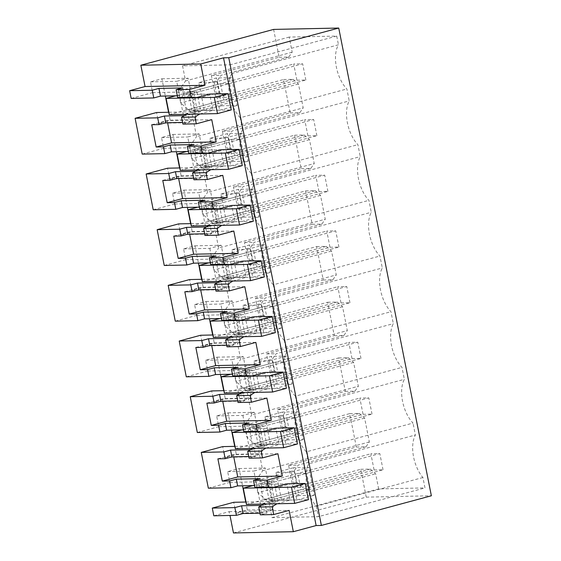 <?xml version="1.0" encoding="UTF-8"?>
<svg xmlns="http://www.w3.org/2000/svg" width="561" height="561" viewBox="0 0 561 561"><rect width="100%" height="100%" fill="white"/><g stroke="black" fill="none" stroke-linecap="round" stroke-linejoin="round"><path stroke-width="0.42" stroke-dasharray="2.81 2.1" d="M182.809 87.916L184.702 97.467L183.573 97.768M210.789 169.674L223.916 165.979L220.704 149.752L199.835 150.187L313.676 119.479L304.714 119.668L307.926 135.895L180.34 170.306M221.819 225.354L234.947 221.658L231.728 205.431L210.859 205.866L324.7 175.165L315.745 175.348L318.957 191.574L191.371 225.992M232.843 281.033L245.97 277.337L242.759 261.11L221.89 261.545L335.723 230.844L326.768 231.034L329.98 247.261L202.395 281.671M243.867 336.719L256.994 333.024L253.782 316.797L232.913 317.231L346.754 286.524L337.792 286.713L341.004 302.94L213.418 337.35M254.89 392.398L268.018 388.703L264.806 372.476L243.937 372.911L357.778 342.21L348.816 342.399L352.028 358.626L224.442 393.037M265.921 448.078L279.048 444.382L275.83 428.155L254.96 428.597L368.801 397.889L359.839 398.079L363.058 414.306L235.473 448.716M276.945 503.764L290.072 500.068L286.86 483.841L265.991 484.276L379.825 453.576L370.87 453.758L374.082 469.985L246.496 504.395M199.765 113.988L212.892 110.293L209.681 94.066L188.812 94.5L302.652 63.8L293.691 63.989L296.902 80.216L169.317 114.626M177.304 95.784L182.129 95.686L182.486 97.516L184.702 97.467M234.715 446.36L236.286 454.298L224.849 457.383L222.717 446.605M197.318 432.51L218.776 426.725L216.644 415.946L228.082 412.861L231.497 430.126M223.685 390.673L225.263 398.619L213.825 401.704L211.686 390.926M186.294 376.824L207.752 371.038L205.621 360.26L217.058 357.182L220.473 374.446M212.661 334.994L214.232 342.932L202.794 346.018L200.663 335.247M175.27 321.144L196.729 315.359L194.59 304.581L206.027 301.495L209.449 318.76M201.637 279.308L203.208 287.253L191.771 290.339L189.639 279.56M164.247 265.465L185.698 259.673L183.566 248.902L195.004 245.816L198.426 263.081M190.614 223.629L192.185 231.574L180.747 234.659L178.615 223.881M153.223 209.779L174.674 203.994L172.543 193.215L183.98 190.13L187.395 207.402M179.583 167.949L181.161 175.888L169.724 178.973L167.585 168.202M142.192 154.1L163.651 148.314L161.519 137.536L172.956 134.451L176.371 151.715M168.559 112.263L170.13 120.208L158.693 123.294L156.561 112.516M131.169 98.42L152.627 92.628L150.488 81.857L161.926 78.771L165.348 96.036M273.628 29.41L279.14 57.25L211.406 75.518L215.817 97.789L225.431 97.593L219.589 92.446L217.261 80.665L178.363 91.155L185.551 80.945L182.556 65.833L230.101 64.838L231.826 73.554L338.451 44.796A27.734 14.551 74.9 0 0 346.859 88.982L349.223 100.917A27.734 14.551 74.9 0 0 357.89 144.661L360.253 156.603A27.734 14.551 74.9 0 0 368.914 200.347L371.277 212.282A27.734 14.551 74.9 0 0 379.937 256.026L382.3 267.962A27.734 14.551 74.9 0 0 390.961 311.706L393.324 323.648A27.734 14.551 74.9 0 0 401.992 367.392L404.355 379.327A27.734 14.551 74.9 0 0 413.015 423.071L306.383 451.829A27.734 14.551 74.9 0 1 297.723 408.085L404.355 379.327M233.46 532.95L366.242 497.137L360.73 469.298L292.996 487.565L288.585 465.293L356.319 447.026L349.706 413.611L281.973 431.886L277.562 409.607L345.296 391.34L338.676 357.932L270.942 376.2L266.531 353.928L334.265 335.66L327.652 302.253L259.918 320.52L255.507 298.249L323.241 279.981L316.628 246.567L248.895 264.834L244.484 242.562L312.218 224.295L305.605 190.887L237.871 209.155L233.46 186.883L301.194 168.616L294.574 135.208L226.84 153.476L222.436 131.204L290.163 112.929L283.55 79.522L215.817 97.789M213.811 515.797L229.239 511.639L229.996 515.461M245.739 502.039L247.31 509.984L235.872 513.063L233.741 502.291M208.348 488.189L229.8 482.404L227.668 471.626L239.105 468.54L242.52 485.805M182.486 97.516L194.057 94.395L209.681 94.066M182.907 124.093L189.611 122.284L182.577 122.431M151.743 124.745L167.164 120.587L211.742 119.654M167.164 120.587L167.592 122.747M194.597 153.455L195.726 153.146L193.51 153.195L205.081 150.075L220.704 149.752M196.834 169.962L196.729 169.422L208.292 166.301L223.916 165.979M208.292 166.301L205.081 150.075M196.729 169.422L198.938 169.38L200.642 177.97L193.931 179.779M197.381 169.955L198.938 169.38M197.809 169.681L211.224 169.401M162.767 180.432L178.195 176.266L178.622 178.426M222.773 175.341L178.195 176.266M193.601 178.118L200.642 177.97M205.621 209.134L206.75 208.832L204.541 208.874L216.104 205.754L231.728 205.431M207.858 225.641L207.752 225.101L219.323 221.988L234.947 221.658M219.323 221.988L216.104 205.754M207.752 225.101L209.961 225.059L211.665 233.649L204.961 235.459M208.404 225.634L209.961 225.059M208.839 225.361L222.247 225.08M173.791 236.111L189.218 231.952L189.646 234.112M233.797 231.02L189.218 231.952M204.632 233.797L211.665 233.649M216.651 264.82L217.773 264.512L215.564 264.561L227.135 261.44L242.759 261.11M218.881 281.327L218.776 280.788L230.347 277.667L245.97 277.337M230.347 277.667L227.135 261.44M218.776 280.788L220.985 280.738L222.689 289.329L215.985 291.138M219.428 281.313L220.985 280.738M219.863 281.047L233.278 280.766M184.821 291.79L200.242 287.632L200.67 289.792M244.82 286.699L200.242 287.632M215.655 289.476L222.689 289.329M227.675 320.499L228.804 320.198L226.588 320.24L238.159 317.119L253.782 316.797M229.912 337.007L229.8 336.467L241.37 333.346L256.994 333.024M241.37 333.346L238.159 317.119M229.8 336.467L232.016 336.425L233.713 345.015L227.009 346.824M230.452 337L232.016 336.425M230.887 336.726L244.301 336.446M195.845 347.476L211.266 343.311L211.693 345.471M255.844 342.385L211.266 343.311M226.679 345.162L233.713 345.015M238.698 376.179L239.828 375.877L237.612 375.926L249.182 372.806L264.806 372.476M240.935 392.693L240.83 392.153L252.394 389.032L268.018 388.703M252.394 389.032L249.182 372.806M240.83 392.153L243.039 392.104L244.743 400.694L238.032 402.503M241.482 392.679L243.039 392.104M241.91 392.405L255.325 392.125M206.869 403.156L222.296 398.997L222.724 401.157M266.868 398.065L222.296 398.997M237.703 400.842L244.743 400.694M249.722 431.865L250.851 431.556L248.642 431.605L260.206 428.485L275.83 428.155M251.959 448.372L251.854 447.832L263.425 444.712L279.048 444.382M263.425 444.712L260.206 428.485M251.854 447.832L254.063 447.783L255.767 456.381L249.056 458.19M252.506 448.358L254.063 447.783M252.941 448.092L266.349 447.811M217.892 458.835L233.32 454.676L233.748 456.836M277.898 453.744L233.32 454.676M248.733 456.528L255.767 456.381M260.753 487.544L261.875 487.243L259.666 487.285L271.236 484.164L286.86 483.841M262.983 504.051L262.878 503.512L274.448 500.391L290.072 500.068M274.448 500.391L271.236 484.164M262.878 503.512L265.087 503.469L266.98 513.02L260.276 514.83M263.53 504.044L265.087 503.469M263.965 503.771L277.372 503.49M229.239 511.639L289.111 510.384M259.946 513.168L266.98 513.02M366.242 497.137L431.36 495.777M185.81 114.283L185.698 113.743L197.269 110.622L212.892 110.293M197.269 110.622L194.057 94.395M185.698 113.743L187.914 113.694L189.611 122.284M186.357 114.269L187.914 113.694M186.785 113.995L200.2 113.722M152.627 92.628L196.876 91.702L182.129 95.686M168.847 112.263L200.817 111.59L196.876 91.702M200.817 111.59L186.063 115.573L185.866 114.577M250.367 449.698L252.212 449.663L252.015 448.667M235.003 446.353L266.966 445.679L252.212 449.663M224.849 457.383L251.069 456.836L245.003 426.171L263.032 425.799L248.278 429.775L243.453 429.873M236.286 454.298L262.506 453.751L251.069 456.836M228.082 412.861L254.301 412.314L262.506 453.751M216.644 415.946L242.864 415.399L254.301 412.314M218.776 426.725L244.996 426.171L242.864 415.399M239.344 394.018L241.188 393.976L240.992 392.988M223.979 390.666L255.942 390L241.188 393.976M213.825 401.704L240.045 401.157L231.84 359.713L243.278 356.628L251.482 398.072L240.045 401.157M225.263 398.619L251.482 398.072M217.058 357.182L243.278 356.628M205.621 360.26L231.84 359.713M207.752 371.038L252.008 370.113L237.254 374.096L232.429 374.194M228.32 338.339L230.164 338.297L229.968 337.301M212.949 334.987L244.919 334.321L230.164 338.297M202.794 346.018L229.021 345.471L220.817 304.034L232.254 300.948L240.459 342.385L229.021 345.471M214.232 342.932L240.459 342.385M206.027 301.495L232.254 300.948M194.59 304.581L220.817 304.034M196.729 315.359L240.978 314.433L226.23 318.41L221.406 318.515M217.296 282.653L219.141 282.618L218.944 281.622M201.925 279.308L233.895 278.635L219.141 282.618M191.771 290.339L217.991 289.792L215.859 279.013M203.208 287.253L229.428 286.706L217.991 289.792M195.004 245.816L221.223 245.269L229.428 286.706M183.566 248.902L209.786 248.355L221.223 245.269M185.698 259.673L211.925 259.126L209.786 248.355M210.375 262.829L215.2 262.73L229.954 258.747L211.925 259.126L215.866 279.013M206.266 226.974L208.117 226.932L207.914 225.936M190.901 223.622L222.864 222.955L208.117 226.932M180.747 234.659L206.967 234.112L198.762 192.668L210.2 189.583L218.404 231.027L206.967 234.112M192.185 231.574L218.404 231.027M183.98 190.13L210.2 189.583M172.543 193.215L198.762 192.668M174.674 203.994L218.93 203.068L204.176 207.051L199.351 207.149M195.242 171.294L197.086 171.252L196.89 170.256M179.878 167.942L211.841 167.276L197.086 171.252M169.724 178.973L195.943 178.426L187.739 136.989L199.176 133.904L207.381 175.341L195.943 178.426M181.161 175.888L207.381 175.341M172.956 134.451L199.176 133.904M161.519 137.536L187.739 136.989M163.651 148.314L207.907 147.389L193.152 151.365L188.328 151.47M184.218 115.608L186.063 115.573M158.693 123.294L184.92 122.747L176.715 81.31L188.152 78.224L196.357 119.661L184.92 122.747M170.13 120.208L196.357 119.661M161.926 78.771L188.152 78.224M150.488 81.857L176.715 81.31M360.73 469.298L370.344 469.094L375.66 473.779L378.654 488.89L424.979 487.923L422.917 477.523A27.734 14.551 74.9 0 1 415.378 435.013L413.015 423.071M279.14 57.25L288.754 57.047L292.183 52.187L289.188 37.075L336.726 36.079L338.451 44.796M288.754 57.047L221.02 75.321L217.261 80.665M211.406 75.518L221.02 75.321M283.55 79.522L293.165 79.325L225.431 97.593M293.165 79.325L298.48 84.003L303.206 107.866L196.574 136.625L191.855 112.761L180.698 102.936L178.363 91.155M290.163 112.929L299.784 112.733L303.206 107.866M299.784 112.733L232.051 131.001L228.285 136.344L189.387 146.835L196.574 136.625M222.436 131.204L232.051 131.001M226.84 153.476L236.462 153.272L230.62 148.132L228.285 136.344M294.574 135.208L304.188 135.005L236.462 153.272M304.188 135.005L309.504 139.689L314.23 163.553L207.605 192.311L202.879 168.447L191.722 158.623L189.387 146.835M301.194 168.616L310.808 168.412L314.23 163.553M310.808 168.412L243.074 186.68L239.309 192.023L200.41 202.514L207.605 192.311M233.46 186.883L243.074 186.68M237.871 209.155L247.485 208.951L241.644 203.811L239.309 192.023M305.605 190.887L315.219 190.684L247.485 208.951M315.219 190.684L320.534 195.368L325.254 219.232L218.629 247.99L213.902 224.127L202.745 214.302L200.41 202.514M312.218 224.295L321.832 224.098L325.254 219.232M321.832 224.098L254.098 242.366L250.332 247.71L211.441 258.2L218.629 247.99M244.484 242.562L254.098 242.366M248.895 264.834L258.509 264.638L252.667 259.491L250.332 247.71M316.628 246.567L326.243 246.37L258.509 264.638M326.243 246.37L331.558 251.048L336.284 274.911L229.652 303.669L224.926 279.806L213.769 269.981L211.441 258.2M323.241 279.981L332.855 279.778L336.284 274.911M332.855 279.778L265.122 298.045L261.363 303.389L222.465 313.88L229.652 303.669M255.507 298.249L265.122 298.045M259.918 320.52L269.532 320.317L263.691 315.177L261.363 303.389M327.652 302.253L337.266 302.049L269.532 320.317M337.266 302.049L342.582 306.734L347.308 330.597L240.676 359.356L235.957 335.492L224.8 325.668L222.465 313.88M334.265 335.66L343.879 335.457L347.308 330.597M343.879 335.457L276.152 353.725L272.387 359.075L233.488 369.566L240.676 359.356M266.531 353.928L276.152 353.725M270.942 376.2L280.556 376.003L274.722 370.856L272.387 359.075M338.676 357.932L348.29 357.729L280.556 376.003M348.29 357.729L353.605 362.413L358.332 386.277L251.707 415.035L246.98 391.171L235.823 381.347L233.488 369.566M345.296 391.34L354.91 391.143L358.332 386.277M354.91 391.143L287.176 409.411L283.41 414.754L244.512 425.245L251.707 415.035M277.562 409.607L287.176 409.411M281.973 431.886L291.587 431.682L285.745 426.535L283.41 414.754M349.706 413.611L359.32 413.415L291.587 431.682M356.319 447.026L365.933 446.822L369.355 441.956L364.636 418.092L359.32 413.415M365.933 446.822L298.2 465.09L294.434 470.434L255.543 480.924L262.73 470.714L258.004 446.851L246.847 437.026L244.512 425.245M288.585 465.293L298.2 465.09M292.996 487.565L302.61 487.362L296.769 482.222L294.434 470.434M370.344 469.094L302.61 487.362M261.398 505.384L263.242 505.342L263.046 504.346M246.027 502.032L277.997 501.366L263.242 505.342M235.872 513.063L262.092 512.516L253.888 471.079L265.325 467.993L273.53 509.43L262.092 512.516M247.31 509.984L273.53 509.43M239.105 468.54L265.325 467.993M227.668 471.626L253.888 471.079M229.8 482.404L274.056 481.478L259.301 485.454L254.477 485.56M194.022 144.556L195.726 153.146M193.51 153.195L193.152 151.365M211.841 167.276L207.907 147.389M205.046 200.242L206.75 208.832M204.541 208.874L204.176 207.051M222.864 222.955L218.93 203.068M216.076 255.921L217.773 264.512M215.564 264.561L215.2 262.73M233.895 278.635L229.954 258.747M227.1 311.6L228.804 320.198M226.588 320.24L226.23 318.41M244.919 334.321L240.978 314.433M238.123 367.287L239.828 375.877M237.612 375.926L237.254 374.096M255.942 390L252.008 370.113M249.147 422.966L250.851 431.556M248.642 431.605L248.278 429.775M266.966 445.679L263.032 425.799M260.178 478.645L261.875 487.243M259.666 487.285L259.301 485.454M277.997 501.366L274.056 481.478M195.207 109.872L191.995 93.645L183.04 93.834L186.252 110.061L195.207 109.872L232.766 99.746L229.554 83.512L191.995 93.645M261.363 443.961L258.151 427.734L249.189 427.924L252.401 444.151L261.363 443.961L298.915 433.835L295.703 417.608L258.151 427.734M250.339 388.282L247.12 372.055L238.166 372.238L241.377 388.464L250.339 388.282L287.891 378.149L284.679 361.922L247.12 372.055M239.309 332.596L236.097 316.369L227.142 316.558L230.354 332.785L239.309 332.596L276.868 322.47L273.656 306.243L236.097 316.369M228.285 276.917L225.073 260.69L216.111 260.879L219.33 277.106L228.285 276.917L265.844 266.791L262.625 250.564L225.073 260.69M217.261 221.237L214.05 205.01L205.088 205.193L208.299 221.42L217.261 221.237L254.813 211.104L251.601 194.877L214.05 205.01M206.238 165.551L203.026 149.324L194.064 149.514L197.276 165.74L206.238 165.551L243.79 155.425L240.578 139.198L203.026 149.324M422.917 477.523L316.285 506.281A27.734 14.551 74.9 0 1 308.746 463.772L415.378 435.013M308.746 463.772L306.383 451.829M297.723 408.085L295.359 396.15L401.992 367.392M295.359 396.15A27.734 14.551 74.9 0 1 286.699 352.406L393.324 323.648M286.699 352.406L284.336 340.464L390.961 311.706M284.336 340.464A27.734 14.551 74.9 0 1 275.675 296.727L382.3 267.962M275.675 296.727L273.312 284.785L379.937 256.026M273.312 284.785A27.734 14.551 74.9 0 1 264.645 241.041L371.277 212.282M264.645 241.041L262.282 229.105L368.914 200.347M262.282 229.105A27.734 14.551 74.9 0 1 253.621 185.361L360.253 156.603M253.621 185.361L251.258 173.419L357.89 144.661M251.258 173.419A27.734 14.551 74.9 0 1 242.597 129.675L349.223 100.917M242.597 129.675L240.234 117.74L346.859 88.982M240.234 117.74A27.734 14.551 74.9 0 1 231.826 73.554M336.726 36.079L230.101 64.838M289.188 37.075L182.556 65.833M292.183 52.187L185.551 80.945M296.769 482.222L257.871 492.712L269.028 502.537L375.66 473.779M378.654 488.89L272.022 517.649L269.028 502.537M272.022 517.649L318.346 516.681L424.979 487.923M316.285 506.281L318.346 516.681M219.589 92.446L180.698 102.936M298.48 84.003L191.855 112.761M230.62 148.132L191.722 158.623M309.504 139.689L202.879 168.447M241.644 203.811L202.745 214.302M320.534 195.368L213.902 224.127M252.667 259.491L213.769 269.981M331.558 251.048L224.926 279.806M263.691 315.177L224.8 325.668M342.582 306.734L235.957 335.492M274.722 370.856L235.823 381.347M353.605 362.413L246.98 391.171M285.745 426.535L246.847 437.026M364.636 418.092L258.004 446.851M369.355 441.956L262.73 470.714M257.871 492.712L255.543 480.924M309.945 489.515L272.387 499.641L263.432 499.83L260.213 483.603L269.175 483.414L306.727 473.288L297.772 473.477L300.984 489.704L309.945 489.515L306.727 473.288M272.387 499.641L269.175 483.414M186.252 110.061L223.804 99.928L232.766 99.746M183.04 93.834L220.592 83.701L223.804 99.928M220.592 83.701L229.554 83.512M252.401 444.151L289.96 434.018L298.915 433.835M249.189 427.924L286.748 417.791L289.96 434.018M286.748 417.791L295.703 417.608M241.377 388.464L278.929 378.338L287.891 378.149M238.166 372.238L275.717 362.111L278.929 378.338M275.717 362.111L284.679 361.922M230.354 332.785L267.906 322.659L276.868 322.47M227.142 316.558L264.694 306.432L267.906 322.659M264.694 306.432L273.656 306.243M219.33 277.106L256.882 266.973L265.844 266.791M216.111 260.879L253.67 250.746L256.882 266.973M253.67 250.746L262.625 250.564M208.299 221.42L245.858 211.294L254.813 211.104M205.088 205.193L242.647 195.067L245.858 211.294M242.647 195.067L251.601 194.877M197.276 165.74L234.835 155.614L243.79 155.425M194.064 149.514L231.616 139.387L234.835 155.614M231.616 139.387L240.578 139.198M198.839 82.663L214.134 82.348L219.646 110.187L204.351 110.503L198.839 82.663L216.273 77.965L231.574 77.642L237.086 105.482L221.784 105.805L216.273 77.965M220.887 194.029L236.188 193.706L241.7 221.546L226.399 221.868L220.887 194.029L238.327 189.323L253.621 189.008L259.133 216.848L243.839 217.163L238.327 189.323M280.29 416.437L285.801 444.277L270.5 444.593L264.988 416.753L280.29 416.437L297.723 411.732L303.235 439.572L287.94 439.894L282.428 412.055L297.723 411.732M248.453 333.234L242.941 305.394L258.235 305.072L263.747 332.911L248.453 333.234L265.886 328.529L260.374 300.689L275.675 300.366L281.187 328.213L265.886 328.529M209.863 138.35L225.157 138.027L230.669 165.867L215.375 166.189L209.863 138.35L227.303 133.644L242.597 133.322L248.109 161.168L232.815 161.484L227.303 133.644M253.965 361.074L269.259 360.751L274.771 388.598L259.477 388.913L253.965 361.074L271.398 356.368L286.699 356.053L292.211 383.892L276.917 384.215L271.398 356.368M291.313 472.117L296.825 499.956L281.531 500.279L276.012 472.439L291.313 472.117L308.746 467.411L314.258 495.258L298.964 495.573L293.452 467.734L308.746 467.411M231.917 249.708L247.212 249.393L252.723 277.232L237.429 277.548L231.917 249.708L249.35 245.01L264.645 244.687L270.157 272.527L254.862 272.849L249.35 245.01M297.772 473.477L260.213 483.603M263.432 499.83L300.984 489.704M214.134 82.348L231.574 77.642M204.351 110.503L221.784 105.805M219.646 110.187L237.086 105.482M236.188 193.706L253.621 189.008M226.399 221.868L243.839 217.163M241.7 221.546L259.133 216.848M285.801 444.277L303.235 439.572M264.988 416.753L282.428 412.055M270.5 444.593L287.94 439.894M242.941 305.394L260.374 300.689M263.747 332.911L281.187 328.213M258.235 305.072L275.675 300.366M225.157 138.027L242.597 133.322M215.375 166.189L232.815 161.484M230.669 165.867L248.109 161.168M269.259 360.751L286.699 356.053M259.477 388.913L276.917 384.215M274.771 388.598L292.211 383.892M296.825 499.956L314.258 495.258M276.012 472.439L293.452 467.734M281.531 500.279L298.964 495.573M247.212 249.393L264.645 244.687M237.429 277.548L254.862 272.849M252.723 277.232L270.157 272.527M175.67 95.819L293.691 63.989M296.902 80.216L305.864 80.027L192.023 110.727L231.251 109.914M192.023 110.727L188.812 94.5M305.864 80.027L302.652 63.8M186.694 151.498L304.714 119.668M307.926 135.895L316.888 135.706L203.047 166.414L242.275 165.593M203.047 166.414L199.835 150.187M316.888 135.706L313.676 119.479M197.717 207.184L315.745 175.348M318.957 191.574L327.912 191.392L214.078 222.093L253.299 221.272M214.078 222.093L210.859 205.866M327.912 191.392L324.7 175.165M208.741 262.864L326.768 231.034M329.98 247.261L338.942 247.071L225.101 277.779L264.322 276.959M225.101 277.779L221.89 261.545M338.942 247.071L335.723 230.844M219.772 318.543L337.792 286.713M341.004 302.94L349.966 302.758L236.125 333.458L275.353 332.638M236.125 333.458L232.913 317.231M349.966 302.758L346.754 286.524M230.795 374.229L348.816 342.399M352.028 358.626L360.989 358.437L247.149 389.138L286.376 388.317M247.149 389.138L243.937 372.911M360.989 358.437L357.778 342.21M241.819 429.908L359.839 398.079M363.058 414.306L372.013 414.116L258.179 444.824L297.4 444.003M258.179 444.824L254.96 428.597M372.013 414.116L368.801 397.889M252.843 485.595L370.87 453.758M374.082 469.985L383.044 469.802L269.203 500.503L308.424 499.683M269.203 500.503L265.991 484.276M383.044 469.802L379.825 453.576"/><path stroke-width="0.84" d="M177.641 97.502L176.105 89.725L189.513 89.444L191.056 97.221L177.641 97.502L196.988 97.488L191.056 97.221M189.513 89.444L204.94 85.286L145.068 86.534L129.64 90.693L152.234 90.223L158.938 88.414L182.809 87.916L176.105 89.725M199.765 113.988L194.969 116.997L196.322 123.813L211.742 119.654L216.153 141.926L200.733 146.084L202.079 152.908L188.664 153.188L194.597 153.455L208.012 153.174L202.079 152.908M208.012 153.174L220.704 149.752L239.063 149.366L225.312 153.076L228.523 169.303L180.34 170.306L177.129 154.079L186.694 151.498M174.471 202.549L175.81 209.309L153.223 209.779L146.133 173.987L168.721 173.51L170.06 180.277L162.767 180.432L167.178 202.696L174.471 202.549L181.175 200.74L205.046 200.242L198.342 202.051L211.756 201.771L227.177 197.605L222.773 175.341L207.346 179.499L205.992 172.676L210.789 169.674M211.756 201.771L213.103 208.587L199.695 208.867L219.035 208.853L213.103 208.587M219.035 208.853L231.728 205.431L250.087 205.046L236.335 208.755L239.554 224.982L191.371 225.992L188.152 209.765L197.717 207.184M185.495 258.228L186.834 264.988L164.247 265.465L157.157 229.666L179.751 229.197L181.084 235.957L173.791 236.111L178.202 258.383L185.495 258.228L192.206 256.419L216.076 255.921L209.365 257.73L222.78 257.45L238.208 253.292L233.797 231.02L218.369 235.178L217.023 228.362L221.819 225.354M222.78 257.45L224.134 264.266L210.719 264.547L216.651 264.82L230.059 264.54L224.134 264.266M230.059 264.54L242.759 261.11L261.11 260.732L247.366 264.434L250.578 280.661L202.395 281.671L199.183 265.444L208.741 262.864M196.525 313.908L197.858 320.675L175.27 321.144L168.181 285.346L190.775 284.876L192.114 291.643L184.821 291.79L189.225 314.062L196.525 313.908L203.229 312.098L227.1 311.6L220.396 313.41L233.804 313.129L249.231 308.971L244.82 286.699L229.393 290.857L228.047 284.041L232.843 281.033M233.804 313.129L235.157 319.952L221.742 320.233L227.675 320.499L241.09 320.219L235.157 319.952M241.09 320.219L253.782 316.797L272.134 316.411L258.39 320.121L261.601 336.348L213.418 337.35L210.207 321.123L219.772 318.543M207.549 369.594L208.888 376.354L186.294 376.824L179.211 341.032L201.799 340.562L203.138 347.322L195.845 347.476L200.256 369.741L207.549 369.594L214.253 367.785L238.123 367.287L231.42 369.096L244.834 368.815L260.255 364.65L255.844 342.385L240.424 346.544L239.07 339.721L243.867 336.719M244.834 368.815L246.181 375.632L232.766 375.912L238.698 376.179L252.113 375.898L246.181 375.632M252.113 375.898L264.806 372.476L283.165 372.09L269.413 375.8L272.625 392.027L224.442 393.037L221.23 376.81L230.795 374.229M218.573 425.273L219.912 432.033L197.318 432.51L190.235 396.711L212.822 396.241L214.162 403.001L206.869 403.156L211.28 425.427L218.573 425.273L225.277 423.464L249.147 422.966L242.443 424.775L255.858 424.495L271.279 420.336L266.868 398.065L251.447 402.223L250.094 395.407L254.89 392.398M255.858 424.495L257.204 431.311L243.797 431.591L263.137 431.584L257.204 431.311M263.137 431.584L275.83 428.155L294.188 427.777L280.437 431.479L283.656 447.713L235.473 448.716L232.254 432.489L241.819 429.908M229.596 480.952L230.936 487.719L208.348 488.189L201.259 452.397L223.846 451.921L225.185 458.688L217.892 458.835L222.303 481.107L229.596 480.952L236.307 479.15L260.178 478.645L253.467 480.454L266.882 480.174L282.309 476.016L277.898 453.744L262.471 457.909L261.124 451.086L265.921 448.078M266.882 480.174L268.235 486.997L254.82 487.278L260.753 487.544L274.161 487.264L268.235 486.997M274.161 487.264L286.86 483.841L305.212 483.456L291.468 487.165L294.679 503.392L246.496 504.395L243.285 488.168L252.843 485.595M272.148 506.772L258.733 507.053L260.276 514.83L273.684 514.549L272.148 506.772L276.945 503.764M273.684 514.549L289.111 510.384L293.333 531.702L316.131 525.552L223.523 57.825L200.719 63.975L204.94 85.286M196.988 97.488L209.681 94.066L228.032 93.687L214.288 97.39L217.5 113.617L169.317 114.626L166.105 98.399L175.67 95.819M152.234 90.223L153.763 97.944L160.467 96.134L177.304 95.784M158.938 88.414L160.467 96.134M145.068 86.534L140.846 65.223L200.719 63.975M201.259 452.397L222.717 446.605L235.003 446.353M231.497 430.126L234.715 446.36M190.235 396.711L211.686 390.926L223.979 390.666M220.473 374.446L223.685 390.673M179.211 341.032L200.663 335.247L212.949 334.987M209.449 318.76L212.661 334.994M168.181 285.346L189.639 279.56L201.925 279.308M198.426 263.081L201.637 279.308M157.157 229.666L178.615 223.881L190.901 223.622M187.395 207.402L190.614 223.629M146.133 173.987L167.585 168.202L179.878 167.942M176.371 151.715L179.583 167.949M168.847 112.263L156.561 112.516L135.11 118.301L142.192 154.1L164.787 153.63L171.491 151.821L188.328 151.47M165.348 96.036L168.559 112.263M129.64 90.693L131.169 98.42L153.763 97.944M338.746 28.05L431.36 495.777L321.376 525.44L228.762 57.713L338.746 28.05L273.628 29.41L140.846 65.223M229.996 515.461L233.46 532.95L293.333 531.702M246.027 502.032L233.741 502.291L212.282 508.077L213.811 515.797L236.405 515.328L243.109 513.518L259.946 513.168M242.52 485.805L245.739 502.039M196.322 123.813L182.907 124.093L181.561 117.277L186.357 114.269M135.11 118.301L157.697 117.831L159.036 124.591L165.74 122.789L182.577 122.431M159.036 124.591L151.743 124.745L156.154 147.017L171.575 142.859L167.592 122.747M216.153 141.926L171.575 142.859M156.154 147.017L163.447 146.863L170.151 145.054L194.022 144.556L187.318 146.365L200.733 146.084M187.318 146.365L188.664 153.188M205.992 172.676L192.584 172.956L197.381 169.955M207.346 179.499L193.931 179.779L192.584 172.956M170.06 180.277L176.771 178.468L193.601 178.118M178.622 178.426L182.598 198.538L227.177 197.605M167.178 202.696L182.598 198.538M198.342 202.051L199.695 208.867M217.023 228.362L203.608 228.643L208.404 225.634M218.369 235.178L204.961 235.459L203.608 228.643M181.084 235.957L187.795 234.147L204.632 233.797M189.646 234.112L193.629 254.217L238.208 253.292M178.202 258.383L193.629 254.217M209.365 257.73L210.719 264.547M228.047 284.041L214.632 284.322L219.428 281.313M229.393 290.857L215.985 291.138L214.632 284.322M192.114 291.643L198.818 289.834L215.655 289.476M200.67 289.792L204.653 309.903L249.231 308.971M189.225 314.062L204.653 309.903M220.396 313.41L221.742 320.233M239.07 339.721L225.655 340.001L230.452 337M240.424 346.544L227.009 346.824L225.655 340.001M203.138 347.322L209.842 345.513L226.679 345.162M211.693 345.471L215.676 365.583L260.255 364.65M200.256 369.741L215.676 365.583M231.42 369.096L232.766 375.912M250.094 395.407L236.686 395.687L241.482 392.679M251.447 402.223L238.032 402.503L236.686 395.687M214.162 403.001L220.866 401.192L237.703 400.842M222.724 401.157L226.7 421.269L271.279 420.336M211.28 425.427L226.7 421.269M242.443 424.775L243.797 431.591M261.124 451.086L247.71 451.367L252.506 448.358M262.471 457.909L249.056 458.19L247.71 451.367M225.185 458.688L231.896 456.878L248.733 456.528M233.748 456.836L237.731 476.948L282.309 476.016M222.303 481.107L237.731 476.948M253.467 480.454L254.82 487.278M258.733 507.053L263.53 504.044M321.376 525.44L316.131 525.552M228.762 57.713L223.523 57.825M194.969 116.997L181.561 117.277M223.846 451.921L230.557 450.111L250.367 449.698M219.912 432.033L226.616 430.224L243.453 429.873M212.822 396.241L219.533 394.432L239.344 394.018M208.888 376.354L215.592 374.545L232.429 374.194M201.799 340.562L208.503 338.753L228.32 338.339M197.858 320.675L204.569 318.865L221.406 318.515M190.775 284.876L197.479 283.067L217.296 282.653M186.834 264.988L193.545 263.179L210.375 262.829M179.751 229.197L186.455 227.387L206.266 226.974M175.81 209.309L182.514 207.5L199.351 207.149M168.721 173.51L175.432 171.708L195.242 171.294M163.447 146.863L164.787 153.63M157.697 117.831L164.401 116.022L184.218 115.608M212.282 508.077L234.877 507.607L236.405 515.328M234.877 507.607L241.581 505.798L261.398 505.384M230.936 487.719L237.647 485.91L254.477 485.56M164.401 116.022L165.74 122.789M170.151 145.054L171.491 151.821M175.432 171.708L176.771 178.468M181.175 200.74L182.514 207.5M186.455 227.387L187.795 234.147M192.206 256.419L193.545 263.179M197.479 283.067L198.818 289.834M203.229 312.098L204.569 318.865M208.503 338.753L209.842 345.513M214.253 367.785L215.592 374.545M219.533 394.432L220.866 401.192M225.277 423.464L226.616 430.224M230.557 450.111L231.896 456.878M236.307 479.15L237.647 485.91M241.581 505.798L243.109 513.518M228.032 93.687L231.251 109.914L217.5 113.617M166.105 98.399L214.288 97.39M239.063 149.366L242.275 165.593L228.523 169.303M177.129 154.079L225.312 153.076M250.087 205.046L253.299 221.272L239.554 224.982M188.152 209.765L236.335 208.755M261.11 260.732L264.322 276.959L250.578 280.661M199.183 265.444L247.366 264.434M272.134 316.411L275.353 332.638L261.601 336.348M210.207 321.123L258.39 320.121M283.165 372.09L286.376 388.317L272.625 392.027M221.23 376.81L269.413 375.8M294.188 427.777L297.4 444.003L283.656 447.713M232.254 432.489L280.437 431.479M305.212 483.456L308.424 499.683L294.679 503.392M243.285 488.168L291.468 487.165"/></g></svg>
